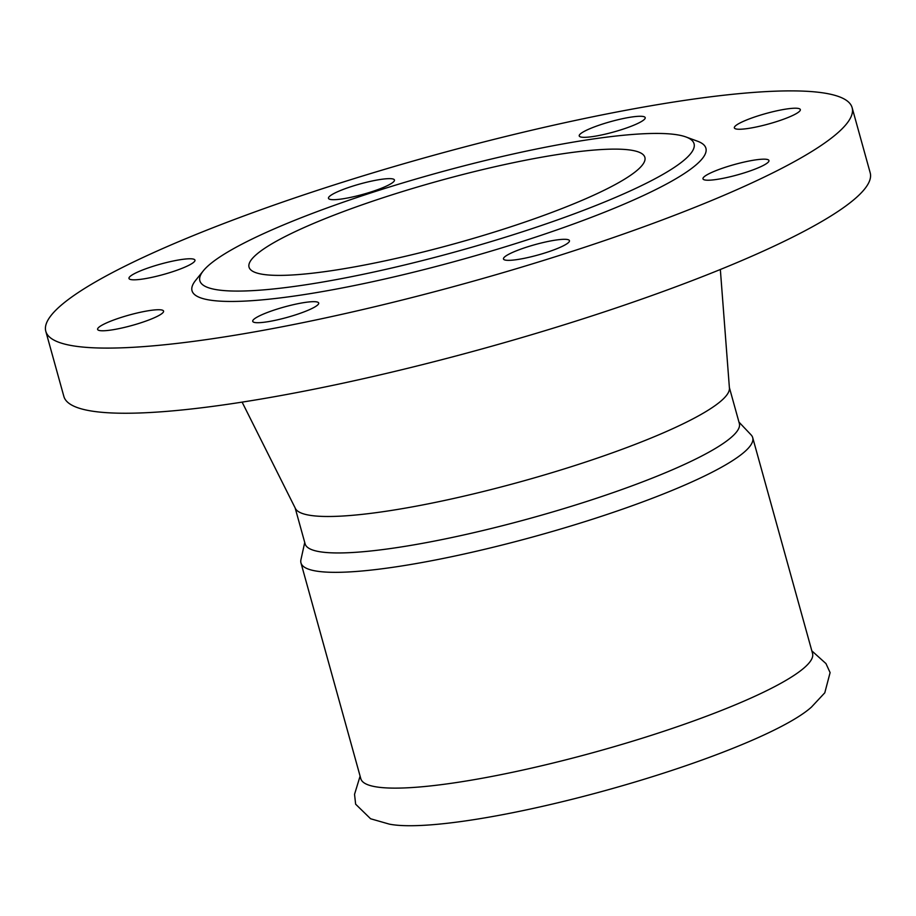 <?xml version="1.0" encoding="UTF-8"?>
<svg xmlns="http://www.w3.org/2000/svg" width="916" height="916" viewBox="0 0 916 916"><rect width="100%" height="100%" fill="white"/><g stroke="black" fill="none" stroke-linecap="round" stroke-linejoin="round"><path stroke-width="1.37" d="M811.53 707.026A229.572 36.193 164.5 0 1 811.473 707.072A229.572 36.193 164.5 0 1 656.2 775.497A229.572 36.193 164.5 0 1 389.357 824.137A229.572 36.193 164.5 0 1 389.289 824.125M738.949 422.07L751.097 434.894A234.393 36.949 164.5 0 1 752.7 437.642L812.549 653.429A234.393 36.949 164.5 0 1 646.593 736.842A234.393 36.949 164.5 0 1 360.812 778.703L300.975 562.928A234.393 36.949 164.5 0 1 300.929 559.745L304.73 542.49M527.719 246.793A34.236 5.393 -15.5 0 0 503.479 258.976A34.236 5.393 -15.5 0 0 545.215 252.862A34.236 5.393 -15.5 0 0 569.454 240.679A34.236 5.393 -15.5 0 0 527.719 246.793M302.04 302.921A34.236 5.393 -15.5 0 0 268.491 312.058A34.236 5.393 -15.5 0 0 252.724 321.333A34.236 5.393 -15.5 0 0 269.384 321.459A34.236 5.393 -15.5 0 0 302.933 312.31A34.236 5.393 -15.5 0 0 318.699 303.047A34.236 5.393 -15.5 0 0 302.04 302.921M162.43 310.18A34.236 5.393 -15.5 0 0 125.469 316.112A34.236 5.393 -15.5 0 0 97.611 329.405A34.236 5.393 -15.5 0 0 98.756 330.332A34.236 5.393 -15.5 0 0 135.717 324.401A34.236 5.393 -15.5 0 0 163.575 311.108A34.236 5.393 -15.5 0 0 162.43 310.18M190.677 264.312A34.236 5.393 -15.5 0 0 194.959 260.144A34.236 5.393 -15.5 0 0 169.712 261.77A34.236 5.393 -15.5 0 0 133.278 274.273A34.236 5.393 -15.5 0 0 128.984 278.441A34.236 5.393 -15.5 0 0 154.231 276.827A34.236 5.393 -15.5 0 0 190.677 264.312M370.224 192.2A34.236 5.393 -15.5 0 0 394.452 180.017A34.236 5.393 -15.5 0 0 352.717 186.131A34.236 5.393 -15.5 0 0 328.478 198.314A34.236 5.393 -15.5 0 0 370.224 192.2M595.892 136.072A34.236 5.393 -15.5 0 0 629.441 126.923A34.236 5.393 -15.5 0 0 645.207 117.649A34.236 5.393 -15.5 0 0 628.548 117.523A34.236 5.393 -15.5 0 0 594.999 126.671A34.236 5.393 -15.5 0 0 579.233 135.946A34.236 5.393 -15.5 0 0 595.892 136.072M707.267 174.67A34.236 5.393 -15.5 0 0 702.973 178.838A34.236 5.393 -15.5 0 0 728.22 177.223A34.236 5.393 -15.5 0 0 764.665 164.708A34.236 5.393 -15.5 0 0 768.948 160.54A34.236 5.393 -15.5 0 0 743.7 162.166A34.236 5.393 -15.5 0 0 707.267 174.67M735.502 128.812A34.236 5.393 -15.5 0 0 772.474 122.87A34.236 5.393 -15.5 0 0 800.332 109.588A34.236 5.393 -15.5 0 0 799.176 108.661A34.236 5.393 -15.5 0 0 762.215 114.592A34.236 5.393 -15.5 0 0 734.357 127.885A34.236 5.393 -15.5 0 0 735.502 128.812M752.7 437.642A234.393 36.949 164.5 0 1 586.744 521.055A234.393 36.949 164.5 0 1 300.975 562.928M729.376 387.548L739.349 423.49A225.302 35.518 164.5 0 1 579.828 503.663A225.302 35.518 164.5 0 1 305.131 543.909L295.158 507.968M720.342 269.499L729.422 388.109A225.302 35.518 164.5 0 1 569.718 467.194A225.302 35.518 164.5 0 1 295.41 508.472L242.11 402.124M555.909 256.56A418.383 65.963 164.5 0 1 45.8 331.306A418.383 65.963 164.5 0 1 342.023 182.421A418.383 65.963 164.5 0 1 852.132 107.687A418.383 65.963 164.5 0 1 555.909 256.56M852.132 107.687L870.2 172.838A418.383 65.963 164.5 0 1 573.977 321.711A418.383 65.963 164.5 0 1 63.868 396.445L45.8 331.306M512.502 234.977A256.4 40.418 164.5 0 1 203.318 270.815A256.4 40.418 164.5 0 1 381.422 189.532A256.4 40.418 164.5 0 1 685.958 136.965A256.4 40.418 164.5 0 1 512.502 234.977M685.958 136.965L697.5 141.201A266.636 42.033 164.5 0 1 517.116 243.118A266.636 42.033 164.5 0 1 195.612 280.388L203.318 270.815M394.464 194.055A205.39 32.381 164.5 0 1 644.875 157.369A205.39 32.381 164.5 0 1 499.46 230.454A205.39 32.381 164.5 0 1 249.037 267.14A205.39 32.381 164.5 0 1 394.464 194.055M811.473 707.072L824.789 692.805L830.102 672.607L825.969 663.585L811.839 650.864M389.357 824.137L370.602 818.767L355.637 804.191L354.538 794.321L360.103 776.138"/></g></svg>
